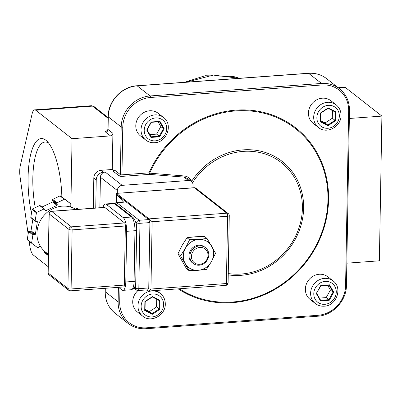 <?xml version="1.0" encoding="UTF-8"?>
<svg xmlns="http://www.w3.org/2000/svg" width="402" height="402" viewBox="0 0 402 402"><rect width="100%" height="100%" fill="white"/><g stroke="black" fill="none" stroke-linecap="round" stroke-linejoin="round"><path stroke-width="0.6" d="M61.873 197.01A52.436 16.552 -94.2 0 0 46.888 141.117A52.436 16.552 -94.2 0 0 45.878 140.233A52.436 16.552 -94.2 0 0 30.034 157.438A52.436 16.552 -94.2 0 0 31.467 213.206M48.617 143.067A48.677 15.366 -94.2 0 0 45.009 142.032A48.677 15.366 -94.2 0 0 35.25 207.648M199.884 247.431A8.749 7.98 128.1 0 0 191.458 256.476A8.749 7.98 128.1 0 0 199.588 264.315A8.749 7.98 128.1 0 0 208.015 255.27A8.749 7.98 128.1 0 0 199.884 247.431M199.166 265.204A9.995 9.12 -51.9 0 1 193.166 263.426A9.995 9.12 -51.9 0 1 190.493 252.933A9.995 9.12 -51.9 0 1 199.503 245.908A9.995 9.12 -51.9 0 1 205.497 247.687A9.995 9.12 -51.9 0 1 208.176 258.179A9.995 9.12 -51.9 0 1 199.166 265.204M193.166 263.426L192.282 262.732A9.995 9.12 -51.9 0 1 189.603 252.24A9.995 9.12 -51.9 0 1 198.613 245.215A9.995 9.12 -51.9 0 1 204.613 246.994L205.497 247.687M336.157 104.857L330.916 100.751A14.371 13.105 128.1 0 0 316.485 99.932A14.371 13.105 128.1 0 0 308.45 113.052A14.371 13.105 128.1 0 0 313.188 123.374L318.429 127.479C326.675 134.625 341.388 126.6 341.027 115.394C341.022 111.037 339.399 107.525 336.157 104.857A14.371 13.105 128.1 0 0 321.726 104.038A14.371 13.105 128.1 0 0 313.691 117.158A14.371 13.105 128.1 0 0 318.429 127.479M163.498 117.449L158.257 113.344A14.371 13.105 128.1 0 0 149.634 110.786A14.371 13.105 128.1 0 0 136.68 120.886A14.371 13.105 128.1 0 0 140.529 135.966L145.77 140.072C148.348 142.042 151.298 142.921 154.614 142.71C166.88 142.494 173.388 124.379 163.498 117.449A14.371 13.105 128.1 0 0 154.876 114.892A14.371 13.105 128.1 0 0 141.921 124.992A14.371 13.105 128.1 0 0 145.77 140.072M137.981 290.54A14.371 13.105 128.1 0 0 132.72 301.711A14.371 13.105 128.1 0 0 137.454 312.032L142.7 316.143C150.946 323.283 165.659 315.263 165.292 304.053C165.287 299.696 163.664 296.184 160.423 293.515A14.371 13.105 128.1 0 0 145.996 292.701A14.371 13.105 128.1 0 0 137.961 305.821A14.371 13.105 128.1 0 0 142.7 316.143M333.082 280.923L327.841 276.817A14.371 13.105 128.1 0 0 319.218 274.259A14.371 13.105 128.1 0 0 306.264 284.36A14.371 13.105 128.1 0 0 310.113 299.44L315.354 303.545C317.932 305.515 320.881 306.394 324.203 306.183C336.464 305.967 342.971 287.852 333.082 280.923A14.371 13.105 128.1 0 0 324.459 278.365A14.371 13.105 128.1 0 0 311.51 288.465A14.371 13.105 128.1 0 0 315.354 303.545M71.139 207.191L70.038 206.377A0.497 0.457 -51.9 0 1 69.973 205.703L70.873 204.502A0.497 0.457 128.1 0 0 70.807 203.834L64.797 199.362A0.497 0.457 128.1 0 0 64.33 199.327L57.059 202.779A0.497 0.457 128.1 0 0 56.782 203.422L57.28 204.729A0.497 0.457 -51.9 0 1 57.009 205.377L45.717 210.733A0.497 0.457 -51.9 0 1 45.109 210.507L44.607 209.201A0.497 0.457 128.1 0 0 43.999 208.975L36.723 212.427A0.497 0.457 128.1 0 0 36.426 212.824L35.16 220.748A0.497 0.457 128.1 0 0 35.552 221.266L36.949 221.376A0.497 0.457 -51.9 0 1 37.341 221.894L35.376 234.19A0.497 0.457 -51.9 0 1 34.833 234.637L33.436 234.527A0.497 0.457 128.1 0 0 32.889 234.974L31.627 242.898A0.497 0.457 128.1 0 0 31.783 243.326L37.803 247.803A0.497 0.457 128.1 0 0 38.466 247.677L39.366 246.476A0.497 0.457 -51.9 0 1 40.034 246.351L40.828 246.944M48.356 254.285L45.612 252.134A26.241 23.934 -51.9 0 1 38.582 224.592A26.241 23.934 -51.9 0 1 62.24 206.151A26.241 23.934 -51.9 0 1 76.058 209.472M189.578 239.748L185.473 248.099L180.568 255.823L189.04 270.621L186.448 268.591L177.98 253.798L182.086 245.446L186.99 237.723L195.327 236.773L204.467 236.446L207.055 238.476L198.714 239.426L189.578 239.748L186.99 237.723M180.568 255.823L177.98 253.798M189.04 270.621L198.176 270.3L206.517 269.345L211.422 261.622L215.527 253.275L207.055 238.476M185.473 248.099A15.995 14.588 128.1 0 0 185.201 263.536A15.995 14.588 128.1 0 0 198.176 270.3A15.995 14.588 128.1 0 0 211.422 261.622A15.995 14.588 -51.9 0 0 211.688 246.185A15.995 14.588 128.1 0 0 198.714 239.426A15.995 14.588 128.1 0 0 185.473 248.099M119.962 288.4L119.721 302.058A28.743 26.215 128.1 0 0 146.439 327.811L317.912 315.304A28.743 26.215 128.1 0 0 345.594 285.586L348.65 110.721A28.743 26.215 128.1 0 0 321.932 84.973L150.459 97.48A28.743 26.215 128.1 0 0 122.776 127.198L121.942 174.835A1.251 0.327 1 0 1 120.359 174.604A1.251 1.141 -51.9 0 1 119.153 175.895L113.51 171.473A1.251 1.141 128.1 0 0 114.711 170.182L120.359 174.604L121.188 126.967L108.284 116.856A2.497 0.653 -179 0 1 108.153 116.64L107.932 129.303A2.497 0.653 -179 0 0 108.063 129.519L112.902 133.313A2.497 2.281 -51.9 0 1 110.495 135.896L72.064 138.7L70.923 203.965M192.985 187.794L193.035 184.995A5 4.558 128.1 0 0 191.387 181.402L187.945 178.704L184 177.076L149.313 174.388A1.251 0.291 94.7 0 0 149.624 173.167L184.257 175.965C187.699 176.388 190.156 178.181 191.628 181.357A65.008 59.295 -51.9 0 1 261.069 151.273A65.008 59.295 -51.9 0 1 303.621 208.105A65.008 59.295 -51.9 0 1 228.235 274.888M191.387 181.402A5 4.558 128.1 0 0 188.392 180.513L122.163 185.347A5 4.558 128.1 0 0 117.349 190.513L117.304 193.312M122.163 185.347L105.229 172.076A5 4.558 128.1 0 0 100.415 177.247L99.882 207.733M188.392 180.513L184 177.076L184.257 175.965M118.58 287.319L121.977 289.983A11.246 3.548 -94.2 0 0 122.987 290.344A11.246 3.548 -94.2 0 0 125.796 281.973L126.68 231.326A11.246 3.548 -94.2 0 0 123.243 217.628L106.309 204.357A11.246 3.548 -94.2 0 0 105.299 203.995A11.246 3.548 -94.2 0 0 103.023 207.507M48.034 272.812A2.497 2.497 0 0 0 48.989 274.822A2.497 2.281 128.1 0 1 48.165 273.028A2.497 0.653 1 0 1 48.034 272.812L48.682 235.547A2.497 0.653 1 0 0 48.818 235.763L48.165 273.028L67.923 288.51L68.958 229.421L49.2 213.939A2.497 2.281 128.1 0 1 51.607 211.351A2.497 0.789 -94.2 0 0 51.381 211.271L104.6 207.392A2.497 0.789 85.8 0 1 104.821 207.472L51.607 211.351L71.365 226.834L124.58 222.954L104.821 207.472M124.58 222.954A2.497 0.789 85.8 0 1 125.344 225.999L72.129 229.879L71.094 288.968L124.313 285.088L125.344 225.999M124.313 285.088A2.497 0.789 85.8 0 1 123.685 286.948L70.471 290.832A2.497 0.789 -94.2 0 0 71.094 288.968A2.497 0.653 1 0 1 67.923 288.51A2.497 2.281 128.1 0 0 68.747 290.304L48.989 274.822M41.949 207.04L52.652 201.965A0.497 0.457 128.1 0 0 52.928 201.317L52.426 200.01A0.497 0.457 -51.9 0 1 52.702 199.367L59.978 195.915A0.497 0.457 -51.9 0 1 60.441 195.95L66.451 200.422A0.497 0.457 -51.9 0 1 66.471 200.432M69.868 206.075L71.556 207.331M75.953 209.407L76.576 208.578A0.497 0.457 -51.9 0 1 77.244 208.447L78.39 209.301M44.23 252.416L48.33 255.632L44.24 252.421A0.497 0.457 -51.9 0 1 44.175 251.747L44.552 251.245M31.778 243.321L27.436 239.924A0.497 0.457 -51.9 0 1 27.271 239.486L28.537 231.562A0.497 0.457 -51.9 0 1 29.08 231.115L30.482 231.225A0.497 0.457 128.1 0 0 31.024 230.778L32.864 219.251M35.321 221.175L30.964 217.763A0.497 0.457 -51.9 0 1 30.803 217.336L32.07 209.412A0.497 0.457 -51.9 0 1 32.371 209.015L39.642 205.563A0.497 0.457 -51.9 0 1 40.12 205.603L44.471 209.015M31.783 243.326A0.497 0.457 128.1 0 0 31.793 243.336L27.431 239.914M116.746 202.608L116.887 194.679L123.65 202.201L116.781 202.698L139.198 220.266L148.66 219.577A2.497 0.789 85.8 0 1 148.976 220.03L149.896 222.587L139.961 223.311L138.821 288.671L148.755 287.948L149.896 222.587M115.027 203.603A2.497 2.281 128.1 0 1 116.781 202.698A2.497 0.789 -94.2 0 0 116.555 202.618L123.65 202.201M148.976 220.03L148.996 218.864L152.127 221.738L150.951 289.028C149.449 290.546 148.378 291.199 147.74 290.978L146.403 289.932M150.951 289.028L226.401 283.526L227.577 216.231A2.497 0.789 85.8 0 0 226.813 213.191L194.392 187.789A2.497 2.281 128.1 0 1 195.895 188.231L228.311 213.633A2.497 2.281 128.1 0 0 226.813 213.191L148.996 218.864L116.58 193.462L116.419 202.633M148.755 287.948L147.76 289.812A2.497 0.789 85.8 0 1 147.66 289.842L138.198 290.535A2.497 0.789 -94.2 0 0 138.821 288.671A2.497 0.653 1 0 1 135.65 288.214L136.791 222.854L135.59 221.914M116.887 194.679L148.66 219.577M116.444 193.377L194.392 187.789A2.497 0.789 85.8 0 0 194.171 187.704L116.449 193.377L116.284 202.653M225.778 285.385A2.497 2.497 0 0 0 228.095 282.938A2.497 0.653 1 0 1 226.401 283.526A2.497 0.789 85.8 0 1 225.778 285.385L148.057 291.053L147.74 290.978L147.76 289.812M316.67 293.339L320.64 300.274L328.836 299.676L329.263 300.264L320.52 300.902L316.289 293.505L320.791 285.465L320.897 285.802L316.289 293.505M320.791 285.465L329.529 284.832L333.766 292.229L329.263 300.264M333.766 292.229L333.057 292.143L329.087 285.204L320.897 285.802M319.389 298.088L326.173 297.591L328.836 299.676L333.057 292.143L330.399 290.058L327.68 285.309M329.529 284.832L329.087 285.204M320.64 300.274L320.52 300.902M326.173 297.591L330.399 290.058M152.353 296.977L145.182 301.676L145.037 310.027L144.72 310.47L144.876 301.555L152.524 296.55L160.016 300.455L159.373 300.641L152.353 296.977L152.524 296.55M160.016 300.455L159.86 309.364L152.212 314.374L144.72 310.47M152.212 314.374L152.062 313.691L159.227 308.992L159.373 300.641M145.037 310.027L152.062 313.691L149.398 311.605L156.569 306.907L156.7 299.244M159.86 309.364L156.569 306.907M145.182 301.676L144.876 301.555M145.052 309.339L149.398 311.605M149.805 134.615L156.589 134.117L160.81 126.585L163.473 128.67L159.504 121.736L151.308 122.329L151.207 121.997L159.946 121.359L164.182 128.756L159.674 136.796L159.252 136.203L163.473 128.67L164.182 128.756M159.674 136.796L150.936 137.429L146.7 130.032L151.207 121.997M146.7 130.032L147.087 129.866L151.057 136.801L159.252 136.203L156.589 134.117M151.308 122.329L147.087 129.866M150.936 137.429L151.057 136.801M159.504 121.736L159.946 121.359M160.81 126.585L158.092 121.836M320.781 120.675L325.133 122.942L327.791 125.027L334.961 120.334L335.107 111.977L335.745 111.791L335.59 120.706L327.942 125.71L320.454 121.806L320.771 121.369L327.791 125.027L327.942 125.71M320.454 121.806L320.61 112.897L328.253 107.887L335.745 111.791M328.253 107.887L328.082 108.319L320.917 113.012L320.771 121.369M335.107 111.977L328.082 108.319M320.61 112.897L320.917 113.012M325.133 122.942L332.298 118.248L335.59 120.706M332.298 118.248L332.434 110.585M338.188 87.721L344.489 87.259A12.497 3.945 85.8 0 1 345.609 87.666L381.9 116.103L379.372 260.813L346.831 263.184M108.133 117.615L94.038 106.57A2.497 2.281 128.1 0 0 92.535 106.123L35.773 110.264A12.497 3.945 -94.2 0 0 34.652 109.862A12.497 3.945 -94.2 0 0 32.105 113.861L20.296 165.735A12.497 3.945 -94.2 0 0 20.1 177.081L28.14 234.044M29.16 241.27L29.798 245.803A12.497 3.945 -94.2 0 0 33.245 254.979L48.139 266.647M239.356 78.295L213.296 75.089L186.342 82.164M114.319 171.091L112.274 169.488L101.038 170.312A7.497 6.839 128.1 0 0 93.817 178.061L93.289 208.216M105.229 172.076L103.455 172.207A7.497 6.839 128.1 0 0 96.234 179.96L95.746 208.035M112.902 133.313L112.274 169.488M35.773 110.264L72.064 138.7M70.913 204.442L70.873 206.824M381.9 116.103L349.353 118.474M339.333 115.982A11.869 10.829 128.1 0 0 328.298 105.344A11.869 10.829 128.1 0 0 316.866 117.62A11.869 10.829 128.1 0 0 327.901 128.258A11.869 10.829 128.1 0 0 339.333 115.982M155.639 117.937A11.869 10.829 128.1 0 0 144.207 130.213A11.869 10.829 128.1 0 0 155.242 140.851A11.869 10.829 128.1 0 0 166.674 128.575A11.869 10.829 128.1 0 0 155.639 117.937M141.132 306.279A11.869 10.829 128.1 0 0 152.167 316.917A11.869 10.829 128.1 0 0 163.604 304.641A11.869 10.829 128.1 0 0 152.569 294.003A11.869 10.829 128.1 0 0 141.132 306.279M324.826 304.324A11.869 10.829 128.1 0 0 336.258 292.048A11.869 10.829 128.1 0 0 325.228 281.41A11.869 10.829 128.1 0 0 313.791 293.686A11.869 10.829 128.1 0 0 324.826 304.324M228.261 273.551A63.556 57.968 128.1 0 0 302.394 208.321A63.556 57.968 128.1 0 0 260.471 152.685A63.556 57.968 128.1 0 0 192.523 182.774M146.439 327.811A1.251 0.392 -94.2 0 1 146.127 328.741A1.251 0.392 -94.2 0 1 146.011 328.7A29.989 27.356 -51.9 0 1 128.022 323.369A29.989 27.356 -51.9 0 1 118.138 301.832L105.234 291.721A29.989 27.356 128.1 0 0 115.118 313.258C108.455 307.776 105.113 300.525 105.098 291.505A2.497 0.653 1 0 0 105.234 291.721L105.294 288.289M119.721 302.058A1.251 0.327 1 0 1 118.138 301.832L118.389 287.335M179.337 288.772A99.018 90.314 128.1 0 0 313.394 250.366A99.018 90.314 128.1 0 0 279.581 118.801A99.018 90.314 128.1 0 0 149.624 173.167L148.931 172.865A1.251 0.392 85.8 0 0 149.313 174.388L122.324 176.357A1.251 0.392 85.8 0 1 121.942 174.835L148.931 172.865A99.746 90.978 -51.9 0 1 280.093 118.218A99.746 90.978 -51.9 0 1 313.59 251.155A99.746 90.978 -51.9 0 1 178.156 288.857M122.776 127.198A1.251 0.327 1 0 1 121.188 126.967A29.989 27.356 -51.9 0 1 150.077 95.957L321.55 83.45L308.651 73.34A2.497 0.789 -94.2 0 0 308.424 73.259C315.279 72.827 321.354 74.631 326.64 78.676A29.989 27.356 128.1 0 0 308.651 73.34L137.172 85.847A2.497 0.789 -94.2 0 0 136.946 85.767C121.766 86.5 108.053 101.229 108.153 116.64M321.932 84.973A1.251 0.392 85.8 0 0 321.55 83.45A29.989 27.356 -51.9 0 1 339.544 88.787L326.64 78.676M150.459 97.48A1.251 0.392 85.8 0 0 150.077 95.957L137.172 85.847A29.989 27.356 128.1 0 0 108.284 116.856L108.063 129.519A2.497 2.281 128.1 0 1 105.656 132.107A5 1.306 1 0 1 107.404 130.665M119.153 175.895A2.497 0.653 1 0 0 122.324 176.357M117.349 190.513L100.415 177.247M349.428 110.319A1.251 0.327 -179 0 1 349.494 110.429A1.251 0.327 -179 0 1 348.65 110.721M346.378 285.184A1.251 0.327 -179 0 1 346.444 285.289A1.251 0.327 -179 0 1 345.594 285.586M317.49 316.193A1.251 0.392 -94.2 0 0 317.6 316.233A1.251 0.392 -94.2 0 0 317.912 315.304M123.243 217.628L131.519 217.025L114.585 203.754L106.309 204.357M125.796 281.973L134.077 281.37L134.961 230.718L126.68 231.326M48.682 235.547L49.064 213.723A2.497 0.653 1 0 0 49.2 213.939L48.818 235.763M134.961 230.718A11.246 3.548 -94.2 0 0 131.519 217.025A2.497 2.281 -51.9 0 1 133.022 217.467C135.715 220.733 136.926 224.954 136.65 230.13A2.497 0.653 -179 0 1 134.961 230.718M133.022 217.467L116.083 204.196A2.497 2.281 -51.9 0 0 114.585 203.754A11.246 3.548 -94.2 0 0 113.575 203.392L105.299 203.995M135.765 280.782C136.052 285.576 134.549 288.561 131.263 289.741A11.246 3.548 -94.2 0 0 134.077 281.37A2.497 0.653 -179 0 0 135.765 280.782L136.65 230.13M72.129 229.879A2.497 0.789 -94.2 0 0 71.365 226.834A2.497 2.281 -51.9 0 0 68.958 229.421A2.497 0.653 1 0 0 72.129 229.879M52.702 199.367L57.059 202.779M64.33 199.327L59.978 195.915M70.807 203.834L66.451 200.422L70.817 203.839M60.441 195.95L64.797 199.362M77.581 209.362L76.576 208.578M77.244 208.447L78.34 209.306M44.175 251.747L48.346 255.019M27.271 239.486L31.627 242.898M32.889 234.974L28.537 231.562M29.08 231.115L33.436 234.527M34.833 234.637L30.482 231.225M31.024 230.778L35.376 234.19M37.341 221.894L36.647 221.351M30.803 217.336L35.16 220.748M36.426 212.824L32.07 209.412M43.999 208.975L39.642 205.563M32.371 209.015L36.723 212.427M44.969 210.145L45.717 210.733M57.009 205.377L52.652 201.965M52.928 201.317L57.28 204.729M56.782 203.422L52.426 200.01M134.504 287.314L135.65 288.214A2.497 2.281 -51.9 0 0 136.474 290.008L134.032 288.093M228.311 213.633A2.497 2.497 0 0 1 229.271 215.643A2.497 0.653 -179 0 1 227.577 216.231L152.127 221.738M136.791 222.854A2.497 2.281 -51.9 0 1 139.198 220.266A2.497 0.789 -94.2 0 1 139.961 223.311A2.497 0.653 -179 0 1 136.791 222.854M345.609 87.666L338.755 88.164M94.038 106.57L91.415 105.721A12.497 3.945 85.8 0 1 92.535 106.123L108.123 118.339M110.495 135.896L105.656 132.107M96.234 179.96L93.817 178.061M103.455 172.207L101.038 170.312M339.544 88.787C346.157 94.214 349.479 101.43 349.494 110.429L346.444 285.289C346.554 300.716 332.771 315.515 317.6 316.233L146.127 328.741C139.298 329.173 133.263 327.379 128.022 323.369L115.118 313.258M131.263 289.741L122.987 290.344M116.083 204.196L113.575 203.392M68.747 290.304A2.497 2.497 0 0 0 70.471 290.832M51.381 211.271A2.497 2.497 0 0 0 49.064 213.723M195.895 188.231A2.497 2.497 0 0 0 194.171 187.704M229.271 215.643L228.095 282.938M116.555 202.618A2.497 2.497 0 0 0 114.806 203.528M136.474 290.008A2.497 2.497 0 0 0 138.198 290.535M156.494 290.44L160.423 293.515M91.415 105.721L34.652 109.862M105.098 291.505L105.153 288.299M107.731 130.74L107.088 130.921L107.932 129.303M136.946 85.767L308.424 73.259M184.573 82.289L205.105 75.732L233.316 76.43L239.547 78.279"/></g></svg>
